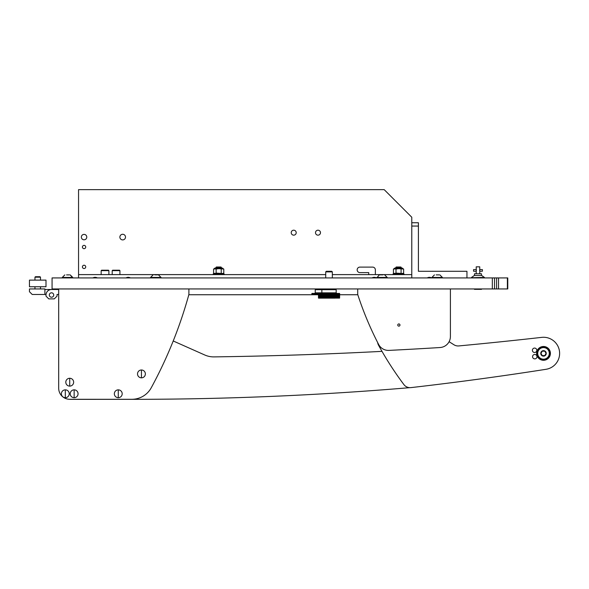 <?xml version="1.0" encoding="UTF-8"?>
<svg xmlns="http://www.w3.org/2000/svg" width="589" height="589" viewBox="0 0 589 589"><rect width="100%" height="100%" fill="white"/><g stroke="black" fill="none" stroke-linecap="round" stroke-linejoin="round"><path stroke-width="0.88" d="M357.803 294.743L339.647 294.743L357.803 294.743M318.406 294.743L188.819 294.743L318.406 294.743L318.553 293.418L318.539 298.152M507.379 288.949L507.379 277.92L507.777 277.92L507.777 288.949L52.068 288.949L52.068 277.92L494.532 277.92L494.532 288.949M507.379 277.92L498.537 277.92L498.537 288.949M494.532 277.92L498.537 277.92M411.777 226.058L411.777 222.745L418.404 222.745L418.404 226.058L411.777 226.058L411.777 277.92L411.777 274.607L332.336 274.607M466.952 277.92L466.952 271.293L418.404 271.293L418.404 226.058M291.231 232.677A2.481 2.481 0 0 1 293.712 230.196A2.481 2.481 0 0 1 296.201 232.677A2.481 2.481 0 0 1 293.712 235.158A2.481 2.481 0 0 1 291.231 232.677M315.505 232.677A2.481 2.481 0 0 1 317.994 230.196A2.481 2.481 0 0 1 320.475 232.677A2.481 2.481 0 0 1 317.994 235.158A2.481 2.481 0 0 1 315.505 232.677M119.876 237.095A2.812 2.812 0 0 1 122.689 234.275A2.812 2.812 0 0 1 125.501 237.095A2.812 2.812 0 0 1 122.689 239.907A2.812 2.812 0 0 1 119.876 237.095M82.416 247.019A1.657 1.657 0 0 1 84.065 245.37A1.657 1.657 0 0 1 85.722 247.019A1.657 1.657 0 0 1 84.065 248.676A1.657 1.657 0 0 1 82.416 247.019M82.416 266.883A1.657 1.657 0 0 1 84.065 265.227A1.657 1.657 0 0 1 85.722 266.883A1.657 1.657 0 0 1 84.065 268.54A1.657 1.657 0 0 1 82.416 266.883M86.774 237.095A2.702 2.702 0 0 0 84.065 234.385A2.702 2.702 0 0 0 81.363 237.095A2.702 2.702 0 0 0 84.065 239.797A2.702 2.702 0 0 0 86.774 237.095M78.551 277.92L78.551 274.607L325.717 274.607M411.777 222.745L411.777 217.231L384.197 189.643L78.551 189.643L78.551 274.607M368.743 274.607L368.743 272.619L359.923 272.619A2.761 2.761 0 0 1 357.162 269.865A2.761 2.761 0 0 1 359.923 267.104L372.609 267.104A2.761 2.761 0 0 1 375.37 269.865L375.37 274.607M58.142 288.949L58.142 289.501L51.515 289.501A5.515 5.515 0 0 0 46.001 295.023L46.001 296.127L46.001 294.471L32.211 294.471L29.45 291.71L29.45 288.949L44.897 288.949L44.897 294.471M44.897 289.501L58.142 289.501L44.897 289.501M53.724 295.023A2.209 2.209 0 0 0 51.515 292.814A2.209 2.209 0 0 0 49.314 295.023A2.209 2.209 0 0 0 51.515 297.224A2.209 2.209 0 0 0 53.724 295.023M46.001 296.127L48.762 298.881L54.276 298.881L57.037 296.127L57.037 294.471L58.694 294.471L58.694 388.261A11.036 11.036 0 0 0 69.723 399.29L131.855 399.29A22.065 22.065 0 0 0 151.248 387.761A441.36 441.36 0 0 0 188.892 294.471L188.892 288.949M58.142 294.471L57.037 294.471M46.001 280.121L29.45 280.121L29.45 286.747L46.001 286.747L46.001 280.121M474.506 275.49L474.506 273.782L481.463 273.782L481.463 275.49M476.251 271.176L476.221 266.832L479.748 266.832L479.748 269.585L482.398 269.585L482.398 271.242L479.748 271.242L479.748 273.782M479.542 270.417L479.748 269.585L479.748 271.242M476.427 270.417L476.221 269.585L473.571 269.585L473.571 271.242L476.221 271.242L476.221 273.782M474.454 288.949L474.454 289.339L481.515 289.339L481.515 288.949M471.715 277.699L484.438 277.426L471.715 277.699M471.531 277.426L474.322 275.49L481.647 275.49L484.438 277.426M34.965 277.183L35.45 276.705L40 276.705L40.486 277.183L34.965 277.183L34.965 280.121M213.166 274.054L213.719 273.502L223.651 273.502L224.203 274.054L213.166 274.054L213.166 274.607M393.025 274.054L393.577 273.502L403.502 273.502L404.054 274.054L393.025 274.054L393.025 274.607M215.375 268.098L221.994 268.098M214.86 268.65L213.586 269.04L218.681 268.65L216.134 269.04L214.86 268.65M223.098 273.502L223.783 273.112L222.509 273.502L216.134 273.112L216.134 269.04M216.134 273.112L214.86 273.502L213.586 273.112L213.586 269.04M223.783 273.112L223.783 269.04L218.681 268.65L223.783 269.04M221.236 273.112L221.236 269.04M395.226 268.098L401.853 268.098M394.718 268.65L393.445 269.04L398.539 268.65L395.992 269.04L394.718 268.65M402.95 273.502L403.634 273.112L402.361 273.502L395.992 273.112L395.992 269.04M395.992 273.112L394.718 273.502L393.445 273.112L393.445 269.04M403.634 273.112L403.634 269.04L398.539 268.65L403.634 269.04M401.087 273.112L401.087 269.04M215.927 267.472L216.406 266.994L220.963 266.994L221.442 267.472L215.927 267.472L215.927 268.098M224.203 288.949L213.166 288.949M395.779 267.472L396.257 266.994L400.814 266.994L401.3 267.472L395.779 267.472L395.779 268.098M69.539 399.29A11.036 11.036 0 0 0 70.739 399.357L133.718 399.335A3310.217 3310.217 0 0 0 409.841 387.658A7.723 7.723 0 0 0 410.938 387.614A3310.217 3310.217 0 0 0 546.003 369.303A16.109 16.109 0 0 0 559.55 351.898A16.109 16.109 0 0 0 541.703 337.372A4413.62 4413.62 0 0 1 458.787 345.927A7.723 7.723 0 0 1 453.964 344.779A331.018 331.018 0 0 1 449.112 341.686M173.225 340.972L204.751 354.99A22.065 22.065 0 0 0 214.021 356.89A4413.62 4413.62 0 0 0 381.996 351.361M70.739 399.357L133.718 399.335M377.652 342.533A7.723 7.723 0 0 0 378.528 345.183A331.018 331.018 0 0 0 403.877 384.565A7.723 7.723 0 0 0 410.938 387.614M58.694 288.949L58.694 388.261M450.401 336.518L450.401 288.949L450.401 336.518A11.036 11.036 0 0 1 440.049 347.532A4413.62 4413.62 0 0 1 388.99 350.396A11.036 11.036 0 0 1 378.639 344.455A331.018 331.018 0 0 1 357.714 294.471L357.714 288.949M397.766 325.032A1.104 1.104 0 0 1 398.871 323.928A1.104 1.104 0 0 1 399.975 325.032A1.104 1.104 0 0 1 398.871 326.137A1.104 1.104 0 0 1 397.766 325.032M322.404 293.396L316.889 293.396M311.927 293.418L311.787 294.743M311.853 294.743L311.971 293.418L311.956 294.743M311.971 294.743L312.126 293.418L312.067 294.743M312.082 294.743L312.244 293.418L312.28 294.743M312.303 294.743L312.464 293.418L312.361 294.743M312.384 294.743L312.545 293.418L312.553 294.743M312.575 294.743L312.744 293.418L312.656 294.743M312.678 294.743L312.847 293.418L312.759 294.743M312.788 294.743L312.958 293.418L312.877 294.743M312.906 294.743L313.076 293.418L312.995 294.743M313.031 294.743L313.201 293.418L313.127 294.743M313.157 294.743L313.326 293.418L313.4 294.743M313.429 294.743L313.598 293.418L313.539 294.743M313.576 294.743L313.746 293.418L313.687 294.743M313.731 294.743L313.9 293.418L313.849 294.743M313.885 294.743L314.055 293.418L314.003 294.743M314.047 294.743L314.217 293.418L314.173 294.743M314.217 294.743L314.386 293.418L314.342 294.743M314.386 294.743L314.555 293.418L314.519 294.743M314.563 294.743L314.732 293.418L314.703 294.743M314.747 294.743L314.916 293.418L314.887 294.743M314.931 294.743L315.1 293.418L315.078 294.743M315.122 294.743L315.292 293.418L315.277 294.743M315.321 294.743L315.49 293.418L315.476 294.743M315.527 294.743L315.689 293.418L315.675 294.743M315.726 294.743L315.895 293.418L315.888 294.743M315.94 294.743L316.102 293.418L316.102 294.743M316.153 294.743L316.315 293.418L316.315 294.743L316.529 293.418L316.536 294.743L316.749 293.418L316.764 294.743L316.97 293.418L316.992 294.743L317.199 293.418L317.221 294.743L317.434 293.418L317.456 294.743L317.662 293.418L317.692 294.743L317.898 293.418L318.178 294.743L318.384 293.418M321.859 289.67L321.859 292.843L336.186 292.843L336.186 289.67L315.24 289.67L315.24 292.843L314.688 293.396M311.875 293.616L311.875 294.743L311.875 293.616M311.912 293.616L311.912 294.743L311.912 293.616M312.008 293.616L312.008 294.743L312.008 293.616M312.133 293.616L312.133 294.743L312.133 293.616M312.199 293.616L312.199 294.743L312.199 293.616M312.457 293.616L312.457 294.743L312.457 293.616M313.26 293.616L313.26 294.743L313.26 293.616M316.374 294.743L316.374 293.616M316.595 294.743L316.595 293.616M316.816 294.743L316.816 293.616M317.044 294.743L317.044 293.616M317.28 294.743L317.28 293.616M317.515 294.743L317.515 293.616M317.751 294.743L317.751 293.616M317.994 294.743L317.994 293.616M318.237 294.743L318.237 293.616M318.141 293.418L318.141 294.743M317.898 293.418L317.898 294.743M317.662 293.418L317.662 294.743M317.434 293.418L317.434 294.743M317.199 293.418L317.199 294.743M316.97 293.418L316.97 294.743M316.749 293.418L316.749 294.743M316.529 293.418L316.529 294.743M316.315 293.418L316.315 294.743M65.313 389.852A3.917 3.917 0 0 0 61.389 393.776A3.917 3.917 0 0 0 65.313 397.693A3.917 3.917 0 0 0 69.23 393.776A3.917 3.917 0 0 0 65.313 389.852L65.313 397.693M69.237 393.776A3.924 3.924 0 0 0 65.313 389.852A3.924 3.924 0 0 0 61.389 393.776A3.924 3.924 0 0 0 65.313 397.7A3.924 3.924 0 0 0 69.237 393.776M339.566 293.447L323.508 293.396M318.553 293.418L318.745 298.152L318.406 293.616M318.642 293.616L319.083 293.418L319.083 298.152L318.642 297.946L318.627 293.616M319.002 293.616L319.26 298.152L318.988 293.616M319.194 293.616L319.363 298.152L319.172 293.616M319.297 293.616L319.466 298.152L319.275 293.616M319.407 293.616L319.577 298.152L319.385 293.616M319.525 293.616L319.694 298.152L319.496 293.616M319.65 293.616L319.82 298.152L319.621 293.616M319.775 293.616L319.945 298.152L319.746 293.616M319.908 293.616L320.077 298.152L319.879 293.616M320.055 293.616L320.225 298.152L320.018 293.616M320.195 293.616L320.364 298.152L320.158 293.616M320.35 293.616L320.519 298.152L320.313 293.616M320.504 293.616L320.674 298.152L320.468 293.616M320.666 293.616L320.836 298.152L320.63 293.616M320.836 293.616L321.005 298.152L320.791 293.616M321.005 293.616L321.174 298.152L320.961 293.616M321.182 293.616L321.351 298.152L321.138 293.616M321.366 293.616L321.535 298.152L321.322 293.616M321.557 293.616L321.719 298.152L321.506 293.616M321.749 293.616L321.911 298.152L321.697 293.616M321.94 293.616L322.109 298.152L321.896 293.616M322.146 293.616L322.308 298.152L322.095 293.616M322.352 293.616L322.514 298.152L322.301 293.616M322.558 293.616L322.72 298.152L322.507 293.616M322.772 293.616L322.934 298.152L322.72 293.616M322.993 293.616L322.993 297.946M323.214 293.616L323.214 297.946M323.435 293.616L323.435 297.946M323.663 293.616L323.663 297.946M323.898 293.616L323.898 297.946M324.134 293.616L324.134 297.946M324.37 293.616L324.37 297.946M324.613 293.616L324.613 297.946M324.856 293.616L324.856 297.946M325.106 293.616L325.106 297.946M325.356 293.616L325.356 297.946M325.607 293.616L325.607 297.946M325.857 293.616L325.857 297.946M326.115 293.616L326.115 297.946M326.372 293.616L326.372 297.946M326.63 293.616L326.63 297.946M326.895 293.616L326.895 297.946M327.153 293.616L327.153 297.946M327.418 293.616L327.418 297.946M327.683 293.616L327.683 297.946M327.948 293.616L327.948 297.946M328.213 293.616L328.213 297.946M328.478 293.616L328.478 297.946M328.743 293.616L328.743 297.946M329.015 293.616L329.015 297.946M339.566 298.115L318.48 298.115M318.465 293.616L318.465 297.946L318.465 293.616M318.494 293.616L318.494 297.946L318.494 293.616M318.531 293.616L318.531 297.946L318.531 293.616M318.575 293.616L318.575 297.946L318.575 293.616M318.686 293.616L318.686 297.946L318.686 293.616M318.752 293.616L318.752 297.946L318.752 293.616M318.826 293.616L318.826 297.946L318.826 293.616M318.899 293.616L318.899 297.946L318.899 293.616M319.076 293.616L319.076 297.946L319.076 293.616M329.28 297.946L329.28 293.616M329.546 297.946L329.546 293.616M329.811 297.946L329.811 293.616M330.083 297.946L330.083 293.616M330.348 297.946L330.348 293.616M330.606 297.946L330.606 293.616M330.871 297.946L330.871 293.616M331.136 297.946L331.136 293.616M331.393 297.946L331.393 293.616M331.659 297.946L331.659 293.616M331.916 297.946L331.916 293.616M332.167 297.946L332.167 293.616M332.424 297.946L332.424 293.616M332.675 297.946L332.675 293.616M332.925 297.946L332.925 293.616M333.168 297.946L333.168 293.616M333.418 297.946L333.418 293.616M333.654 297.946L333.654 293.616M333.897 297.946L333.897 293.616M334.132 297.946L334.132 293.616M334.361 297.946L334.361 293.616M334.596 297.946L334.596 293.616M334.817 297.946L334.817 293.616M335.038 297.946L335.038 293.616M335.259 297.946L335.259 293.616M335.472 297.946L335.472 293.616M335.686 297.946L335.686 293.616M335.885 297.946L335.885 293.616M336.091 297.946L336.091 293.616M336.29 297.946L336.29 293.616M336.481 297.946L336.481 293.616M336.665 297.946L336.665 293.616M336.849 297.946L336.849 293.616M337.026 297.946L337.026 293.616M337.202 297.946L337.202 293.616M337.372 297.946L337.372 293.616M337.534 297.946L337.534 293.616M337.688 297.946L337.688 293.616M337.843 297.946L337.843 293.616M337.983 297.946L337.983 293.616M338.123 297.946L338.123 293.616M338.263 297.946L338.263 293.616M338.388 297.946L338.388 293.616M338.513 297.946L338.513 293.616M338.631 297.946L338.631 293.616M338.741 297.946L338.741 293.616M338.844 297.946L338.844 293.616M339.036 297.946L339.036 293.616M339.404 297.946L339.404 293.616M339.507 293.418L339.507 298.152M339.595 297.946L339.595 293.616M339.566 297.946L339.529 293.609L339.566 297.946M339.647 293.616L339.617 297.953M339.5 293.616L339.492 297.946M339.455 293.616L339.441 297.946M339.338 293.616L339.323 297.946M339.271 293.616L339.257 297.946M339.198 293.616L339.183 297.946M339.124 293.616L339.102 297.946M338.94 293.616L338.918 297.946M335.045 293.418L335.045 298.152M334.824 293.418L334.824 298.152M334.604 293.418L334.604 298.152M334.383 293.418L334.383 298.152M334.154 293.418L334.154 298.152M333.919 293.418L333.919 298.152M333.683 293.418L333.683 298.152M333.448 293.418L333.448 298.152M333.205 293.418L333.205 298.152M332.962 293.418L332.962 298.152M332.719 293.418L332.719 298.152M332.468 293.418L332.468 298.152M332.225 293.418L332.225 298.152M331.968 293.418L331.968 298.152M331.717 293.418L331.717 298.152M331.46 293.418L331.46 298.152M331.202 293.418L331.202 298.152M330.944 293.418L330.944 298.152M330.687 293.418L330.687 298.152M330.422 293.418L330.422 298.152M330.164 293.418L330.164 298.152M329.899 293.418L329.899 298.152M329.641 293.418L329.641 298.152M329.376 293.418L329.376 298.152M329.111 293.418L329.111 298.152M328.846 293.418L328.846 298.152M328.588 293.418L328.588 298.152M328.323 293.418L328.323 298.152M328.058 293.418L328.058 298.152M327.801 293.418L327.801 298.152M327.536 293.418L327.536 298.152M327.278 293.418L327.278 298.152M327.02 293.418L327.02 298.152M326.762 293.418L326.762 298.152M326.505 293.418L326.505 298.152M326.247 293.418L326.247 298.152M325.997 293.418L325.997 298.152M325.746 293.418L325.746 298.152M325.496 293.418L325.496 298.152M325.246 293.418L325.246 298.152M325.003 293.418L325.003 298.152M324.76 293.418L324.76 298.152M324.524 293.418L324.524 298.152M324.289 293.418L324.289 298.152M324.053 293.418L324.053 298.152M323.825 293.418L323.825 298.152M323.597 293.418L323.597 298.152M323.368 293.418L323.368 298.152M323.147 293.418L323.147 298.152M322.934 293.418L322.934 298.152M141.448 369.995A3.917 3.917 0 0 0 137.524 373.912A3.917 3.917 0 0 0 141.448 377.836A3.917 3.917 0 0 0 145.365 373.912A3.917 3.917 0 0 0 141.448 369.995L141.448 377.836M145.373 373.912A3.924 3.924 0 0 0 141.448 369.988A3.924 3.924 0 0 0 137.524 373.912A3.924 3.924 0 0 0 141.448 377.836A3.924 3.924 0 0 0 145.373 373.912M118.271 389.852A3.917 3.917 0 0 0 114.354 393.776A3.917 3.917 0 0 0 118.271 397.693A3.917 3.917 0 0 0 122.195 393.776A3.917 3.917 0 0 0 118.271 389.852L118.271 397.693M122.195 393.776A3.924 3.924 0 0 0 118.271 389.852A3.924 3.924 0 0 0 114.347 393.776A3.924 3.924 0 0 0 118.271 397.7A3.924 3.924 0 0 0 122.195 393.776M69.723 378.271A3.917 3.917 0 0 0 65.806 382.187A3.917 3.917 0 0 0 69.723 386.112A3.917 3.917 0 0 0 73.647 382.187A3.917 3.917 0 0 0 69.723 378.271L69.723 386.112M73.647 382.187A3.924 3.924 0 0 0 69.723 378.263A3.924 3.924 0 0 0 65.799 382.187A3.924 3.924 0 0 0 69.723 386.112A3.924 3.924 0 0 0 73.647 382.187M74.14 389.852A3.917 3.917 0 0 0 70.216 393.776A3.917 3.917 0 0 0 74.14 397.693A3.917 3.917 0 0 0 78.057 393.776A3.917 3.917 0 0 0 74.14 389.852L74.14 397.693M78.065 393.776A3.924 3.924 0 0 0 74.14 389.852A3.924 3.924 0 0 0 70.216 393.776A3.924 3.924 0 0 0 74.14 397.7A3.924 3.924 0 0 0 78.065 393.776M112.204 270.638L112.646 270.196L119.486 270.196L119.928 270.638L112.204 270.638L112.204 274.607M101.168 270.638L101.61 270.196L108.457 270.196L108.899 270.638L101.168 270.638L101.168 274.607M325.717 271.89L326.313 271.293L331.74 271.293L332.336 271.89L325.717 271.89L325.717 277.92M69.428 274.886L66.564 274.886M72.756 277.92L70.201 274.886L72.756 277.434L62.279 277.434L62.279 277.92M382.946 274.886L379.301 274.886L376.746 277.92M384.676 274.886L387.231 277.434L376.746 277.434M381.031 274.886L380.074 274.886M439.07 274.886L436.206 274.886M439.843 274.886L442.398 277.434L431.914 277.434L431.914 277.92M157.697 274.886L154.833 274.886M158.478 274.886L161.033 277.434L150.548 277.434L150.548 277.92M543.522 347.591A5.794 5.794 0 0 1 549.301 353.393A5.794 5.794 0 0 1 543.5 359.18A5.794 5.794 0 0 1 537.713 353.371A5.794 5.794 0 0 1 543.522 347.591M543.514 350.639A2.746 2.746 0 0 1 546.253 353.385A2.746 2.746 0 0 1 543.507 356.131A2.746 2.746 0 0 1 540.761 353.378A2.746 2.746 0 0 1 543.514 350.639M546.055 353.385L544.788 351.177L542.241 351.177L540.96 353.378L542.233 355.587L544.781 355.594L546.055 353.385M549 356.566A6.346 6.346 0 0 0 546.688 347.893A6.346 6.346 0 0 0 538.022 350.205A6.346 6.346 0 0 0 540.327 358.87A6.346 6.346 0 0 0 549 356.566M537.543 349.925A6.899 6.899 0 0 1 546.967 347.414A6.899 6.899 0 0 1 549.478 356.846A6.899 6.899 0 0 1 540.054 359.349A6.899 6.899 0 0 1 537.543 349.925M372.057 277.92A4.41 4.41 0 0 1 376.474 277.92M92.893 277.92A4.41 4.41 0 0 1 97.31 277.92M125.994 277.92A4.41 4.41 0 0 1 130.412 277.92M427.231 277.92A4.41 4.41 0 0 1 431.641 277.92M534.841 358.885A2.209 2.209 0 0 0 536.984 356.61A2.209 2.209 0 0 0 534.709 354.468A2.209 2.209 0 0 0 532.566 356.743A2.209 2.209 0 0 0 534.841 358.885M536.793 350.212A2.209 2.209 0 0 0 534.525 348.077A2.209 2.209 0 0 0 532.382 350.345A2.209 2.209 0 0 0 534.65 352.487A2.209 2.209 0 0 0 536.793 350.212M492.33 288.949L492.33 277.92M496.579 288.949L496.579 277.92M223.098 268.65L214.286 268.569L214.83 268.098M402.95 268.65L394.137 268.569L394.682 268.098M321.307 293.396L321.859 292.843L315.24 292.843M40.486 277.183L40.486 280.121M40.486 286.747L40.486 288.949M34.965 286.747L34.965 288.949M433.29 271.293A4.41 4.41 0 0 0 432.201 271.293M224.203 274.054L224.203 274.607M404.054 274.054L404.054 274.607M214.271 273.502L213.586 273.112M223.084 268.569L222.539 268.098M394.122 273.502L393.445 273.112M402.942 268.569L402.397 268.098M221.442 267.472L221.442 268.098M401.3 267.472L401.3 268.098M336.186 292.843L336.739 293.396M119.928 270.638L119.928 274.607M108.899 270.638L108.899 274.607M316.889 289.67L316.889 288.949M332.336 271.89L332.336 277.92M334.545 289.67L334.545 288.949M323.508 289.67L323.508 288.949M64.834 274.886L62.279 277.434L64.834 274.886M387.231 277.434L387.231 277.92M442.398 277.434L442.398 277.92M434.468 274.886L431.914 277.434M161.033 277.434L161.033 277.92M153.103 274.886L150.548 277.434"/></g></svg>
